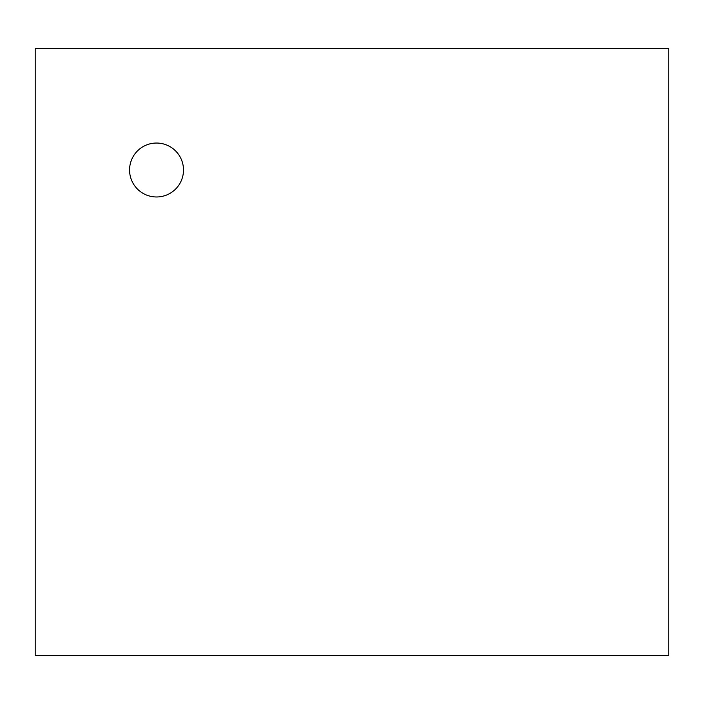 <?xml version="1.0" encoding="UTF-8"?>
<svg xmlns="http://www.w3.org/2000/svg" width="704" height="704" viewBox="0 0 704 704"><rect width="100%" height="100%" fill="white"/><g stroke="black" fill="none" stroke-linecap="round" stroke-linejoin="round"><path stroke-width="1.06" d="M35.2 48.682L668.8 48.682L668.8 655.318L35.2 655.318L35.2 48.682M156.526 196.97A26.963 26.963 0 0 1 133.179 156.526A26.963 26.963 0 0 1 179.881 156.526A26.963 26.963 0 0 1 156.526 196.97"/></g></svg>

